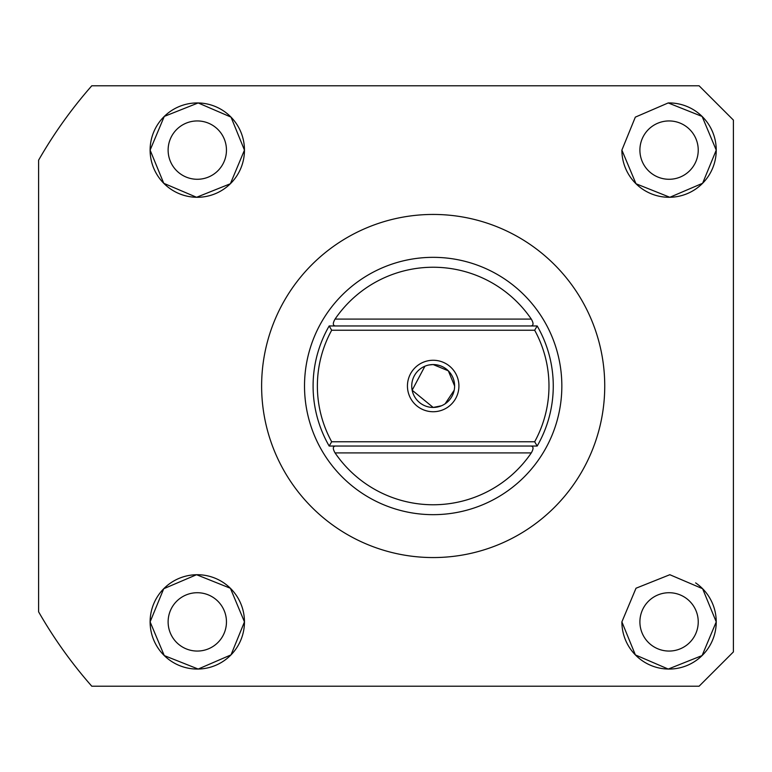 <?xml version="1.0" encoding="UTF-8"?>
<svg xmlns="http://www.w3.org/2000/svg" width="772" height="772" viewBox="0 0 772 772"><rect width="100%" height="100%" fill="white"/><g stroke="black" fill="none" stroke-linecap="round" stroke-linejoin="round"><path stroke-width="1.16" d="M621.885 621.885L635.375 654.917L668.243 669.063L702.105 655.563L716.242 621.885L702.607 588.708L669.835 574.715L636.012 588.225L621.885 621.885A47.179 47.179 0 0 0 669.063 669.063A47.179 47.179 0 0 0 695.63 582.899M639.901 621.885A29.162 29.162 0 0 0 669.063 651.057A29.162 29.162 0 0 0 698.235 621.885A29.162 29.162 0 0 0 669.063 592.722A29.162 29.162 0 0 0 639.901 621.885M150.115 621.885L164.262 655.582L198.192 669.054L231.021 654.868L244.463 621.885L230.384 588.264L196.551 574.715L163.722 588.737L150.115 621.885A47.179 47.179 0 0 0 197.285 669.063A47.179 47.179 0 0 0 244.463 621.885A47.179 47.179 0 0 0 197.285 574.715A47.179 47.179 0 0 0 150.115 621.885M168.122 621.885A29.162 29.162 0 0 0 197.285 651.057A29.162 29.162 0 0 0 226.457 621.885A29.162 29.162 0 0 0 197.285 592.722A29.162 29.162 0 0 0 168.122 621.885M621.885 150.115L635.993 183.755L669.845 197.285L702.626 183.263L716.242 150.115L702.115 116.447L668.214 102.937L635.327 117.132L621.885 150.115A47.179 47.179 0 0 0 669.063 197.285A47.179 47.179 0 0 0 716.242 150.115A47.179 47.179 0 0 0 668.214 102.937M639.901 150.115A29.162 29.162 0 0 0 669.063 179.278A29.162 29.162 0 0 0 698.235 150.115A29.162 29.162 0 0 0 669.063 120.943A29.162 29.162 0 0 0 639.901 150.115M150.115 150.115L163.77 183.311L196.58 197.285L230.374 183.746L244.463 150.115L231.002 117.103L198.163 102.946L164.272 116.418L150.115 150.115A47.179 47.179 0 0 0 197.285 197.285A47.179 47.179 0 0 0 244.463 150.115A47.179 47.179 0 0 0 197.285 102.937A47.179 47.179 0 0 0 150.115 150.115M168.122 150.115A29.162 29.162 0 0 0 197.285 179.278A29.162 29.162 0 0 0 226.457 150.115A29.162 29.162 0 0 0 197.285 120.943A29.162 29.162 0 0 0 168.122 150.115M604.737 386A171.558 171.558 0 0 0 433.179 214.442A171.558 171.558 0 0 0 261.621 386A171.558 171.558 0 0 0 433.179 557.558A171.558 171.558 0 0 0 604.737 386M733.4 386L733.4 120.085L699.085 85.779L91.791 85.779A454.621 454.621 0 0 0 38.6 160.19L38.6 611.81A454.621 454.621 0 0 0 91.791 686.221L699.085 686.221L733.4 651.915L733.4 386M433.179 411.737A25.737 25.737 0 0 1 407.442 386A25.737 25.737 0 0 1 433.179 360.263A25.737 25.737 0 0 1 458.915 386A25.737 25.737 0 0 1 433.179 411.737M454.621 386.01L448.339 370.83L433.179 364.558A21.442 21.442 0 0 0 411.737 386A21.442 21.442 0 0 0 433.179 407.442L441.439 405.792M424.918 366.208L412.151 390.227L433.179 407.442A21.442 21.442 0 0 0 454.621 386A21.442 21.442 0 0 0 433.179 364.558L428.952 364.973M433.179 504.763A118.763 118.763 0 0 0 531.3 452.903L335.058 452.903A118.763 118.763 0 0 0 433.179 504.763M433.179 257.337A128.663 128.663 0 0 1 561.842 386A128.663 128.663 0 0 1 433.179 514.663A128.663 128.663 0 0 1 304.515 386A128.663 128.663 0 0 1 433.179 257.337M531.3 319.097A118.763 118.763 0 0 0 335.058 319.097L531.3 319.097C533.693 323.246 533.597 325.533 531.02 325.958M531.02 446.042C533.597 446.457 533.693 448.744 531.3 452.903M537.177 325.958A120.085 120.085 0 0 1 537.177 446.042L329.181 446.042A120.085 120.085 0 0 1 329.181 325.958L537.177 325.958L534.668 330.242L331.68 330.242A115.8 115.8 0 0 0 331.68 441.758L534.668 441.758A115.8 115.8 0 0 0 534.668 330.242M335.058 452.903C332.664 448.754 332.761 446.467 335.328 446.042M335.328 325.958C332.761 325.543 332.664 323.256 335.058 319.097M445.126 403.804L454.206 390.217M331.68 330.242L329.181 325.958M537.177 446.042L534.668 441.758M331.68 441.758L329.181 446.042"/></g></svg>
